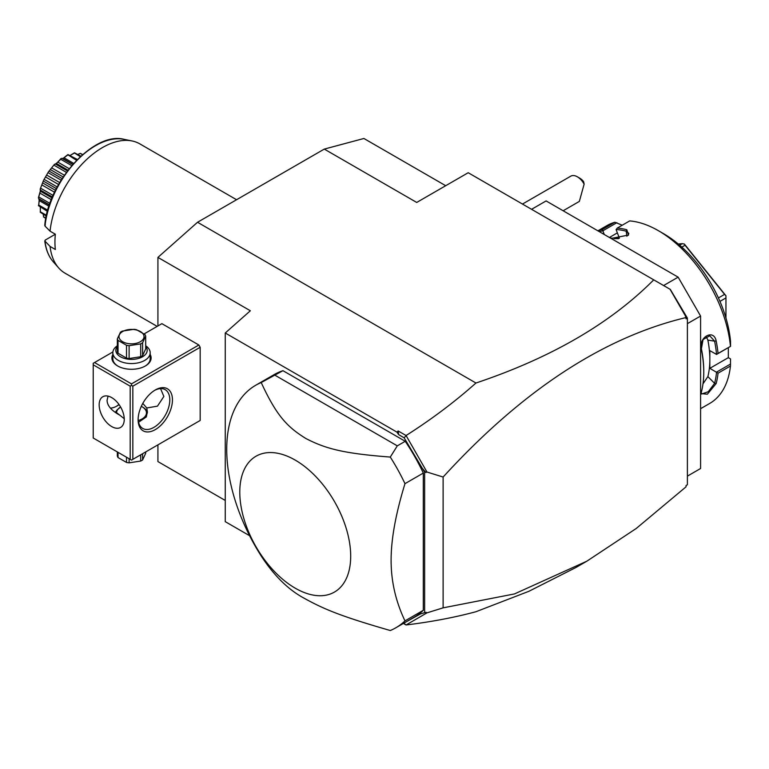 <?xml version="1.0" encoding="UTF-8"?>
<svg xmlns="http://www.w3.org/2000/svg" width="769" height="769" viewBox="0 0 769 769"><rect width="100%" height="100%" fill="white"/><g stroke="black" fill="none" stroke-linecap="round" stroke-linejoin="round"><path stroke-width="1.15" d="M157.924 325.95L157.924 257.394L197.527 222.27L324.287 149.09L363.9 138.478L445.712 185.714M225.259 500.456L157.924 461.583L157.924 444.867M324.287 149.09L416.711 202.449L468.206 172.727L670.299 289.404L687.39 318.087L687.39 484.749L686.063 485.508L686.063 486.806L636.213 528.495L586.834 561.197L514.471 593.928L443.117 607.846L426.978 612.855L406.07 624.976C431.342 621.871 454.642 617.459 475.953 611.72L528.88 591.303L575.914 567.503L586.834 561.197M403.763 623.198L420.624 613.854L424.632 612.691L424.632 472.195L404.11 437.782L398.659 434.639L398.179 430.976L406.07 435.533C431.342 419.47 454.642 401.966 475.953 383.02C551.171 357.796 610.432 323.403 653.737 279.839M475.953 383.02L197.527 222.27M531.581 209.312L546.105 200.93L678.143 277.157L700.588 316.04L700.588 468.504L687.39 476.126M663.618 285.539L678.143 277.157M687.39 323.662L700.588 316.04M718.044 373.176L709.835 368.332L728.32 357.662L730.521 358.931L730.454 366.015L718.044 373.176A102.7 59.29 60 0 1 716.16 383.548L707.355 394.199L701.117 393.613L701.376 392.084A102.7 59.29 -120 0 0 703.76 372.148A102.7 59.29 -120 0 0 701.376 349.453L701.405 348.78A101.575 58.646 60 0 1 703.76 371.225L703.76 372.148M730.454 366.015A102.7 59.29 60 0 1 709.691 403.456L700.588 408.704M730.55 364.025L716.468 372.158M716.545 372.311A101.575 58.646 60 0 1 714.603 383.327L708.307 391.719L701.664 394.007L701.203 392.882M709.835 368.332L709.835 359.488A91.501 52.83 60 0 1 707.874 376.608L702.991 383.837M716.16 383.548L714.603 383.327L707.874 376.608M701.376 349.453C698.098 337.37 713.719 328.353 716.16 340.917A102.7 59.29 60 0 1 718.044 353.452L730.55 346.338L730.521 341.244A95.231 54.984 60 0 0 663.618 233.709L658.341 230.662A102.7 59.29 60 0 1 730.454 346.281M614.056 238.65L619.42 238.169L616.104 229.623L617.267 228.085L629.676 220.914A102.7 59.29 60 0 1 658.341 230.662M617.267 228.085A102.7 59.29 60 0 1 626.802 229.739L628.523 235.045L612.009 238.275A102.7 59.29 -120 0 0 609.923 237.775M598.119 230.96A102.7 59.29 60 0 1 602.473 229.402L614.883 222.241L622.236 225.221M597.888 230.825L606.991 225.577A102.7 59.29 60 0 1 614.883 222.241M716.16 340.917L714.603 341.157A101.575 58.646 60 0 1 716.545 354.413L718.044 353.452M706.153 336.476L707.874 340.1A91.501 52.83 60 0 1 709.835 359.488L709.835 350.645L716.545 354.413M716.468 354.471L730.55 346.338M616.142 229.518A101.575 58.646 60 0 1 626.216 231.2L628.811 233.363L628.071 235.458M626.802 229.739L626.216 231.2L626.927 236.266M599.484 231.748A101.575 58.646 60 0 1 602.723 230.71L602.473 229.402M604.28 234.507L602.838 230.806L616.921 222.674M617.363 232.882L609.413 237.477M728.32 357.662L728.32 347.626M614.191 238.659A91.501 52.83 60 0 1 618.612 238.678M718.429 297.939L724.571 294.392L725.946 295.767L725.946 317.991M681.824 247.118L685.064 245.244L724.571 294.392M719.957 301.39L725.946 297.93M679.652 245.205L682.314 243.667L684.381 244.061L685.064 245.244M684.381 244.061L725.946 295.767M678.268 244.023L682.314 243.667M701.405 348.78L703.058 339.542L709.739 335.793L714.603 341.157L707.874 340.1M404.11 623.399L406.061 624.928M403.379 623.428L406.07 624.976M157.924 257.394L250.348 310.763L225.259 333.006L225.259 521.661L249.637 535.733M198.854 421.239L200.171 420.47L200.171 347.29L198.854 345.002L161.884 323.662L144.139 333.9M398.179 430.976L396.91 432.101L225.259 333.006M687.39 318.087L686.063 318.847L686.063 317.549C603.165 337.399 522.189 390.565 443.117 477.04L426.978 472.031L406.07 435.533M686.063 317.549L684.497 313.992M670.039 289.25L686.063 317.011M404.11 437.782L406.061 435.792M398.659 434.639L396.91 432.101M423.315 473.07A140.045 80.86 -120 0 0 405.234 441.291L397.304 445.857L390.287 457.065A140.045 80.86 60 0 1 404.975 483.663L423.315 473.07L423.315 610.288A140.045 80.86 -120 0 1 414.116 617.228L395.775 627.821A140.045 80.86 -120 0 0 404.975 620.881L423.315 610.288M405.234 441.291L282.954 370.687A140.045 80.86 -120 0 0 274.072 374.657L255.721 385.25A140.045 80.86 -120 0 0 226.72 449.356A140.045 80.86 -120 0 0 261.21 556.006C274.149 575.798 288.519 589.9 304.313 598.311C324.105 609.298 341.484 616.469 390.287 630.522A140.045 80.86 -120 0 0 395.775 627.821M420.624 613.854L425.997 612.307L426.978 612.855M425.997 612.307L424.632 612.691M426.978 472.031L424.632 472.195M443.117 477.04L443.117 607.846M420.624 466.399L425.997 472.579M404.975 483.663C395.708 513.807 391.085 539.338 391.104 560.274C391.085 581.239 395.708 601.435 404.975 620.881M282.954 370.687L261.21 382.549A140.045 80.86 -120 0 0 255.721 385.25M397.304 445.857L275.033 375.262M390.287 457.065C342.801 453.46 325.46 448.577 305.966 438.561C287.202 426.968 276.6 415.885 261.21 382.549M239.784 492.131A78.428 45.275 60 0 1 295.238 460.112A78.428 45.275 60 0 1 350.693 556.16A78.428 45.275 60 0 1 295.238 588.179A78.428 45.275 60 0 1 239.784 492.131M116.34 406.349A24.272 14.015 120 0 0 118.974 404.475M198.854 345.002L131.509 383.885L94.539 362.535L112.899 351.942M94.539 362.535L93.222 363.304L93.222 438.003L130.192 459.353L130.192 386.173L93.222 364.823M150.186 354.509A19.61 11.324 180 0 1 145.379 365.967A19.61 11.324 180 0 1 117.647 365.967L117.647 365.967A19.61 11.324 180 0 1 112.841 354.509M131.509 383.885L131.509 385.404L132.835 386.173L200.171 347.29M132.835 386.173L132.835 459.353L200.171 420.47M172.448 399.89A24.272 14.015 -60 0 1 155.28 429.621A24.272 14.015 -60 0 1 138.112 419.711L138.112 419.711A24.272 14.015 -60 0 1 155.28 389.979A24.272 14.015 -60 0 1 172.448 399.89M132.835 459.353L131.509 460.112L130.192 459.353M130.192 386.173L131.509 385.404M124.251 419.326A17.735 10.237 60 0 1 120.579 427.449A17.735 10.237 60 0 1 106.91 422.7A17.735 10.237 60 0 1 99.163 404.85A17.735 10.237 60 0 1 102.835 396.727A17.735 10.237 60 0 1 116.504 401.476A17.735 10.237 60 0 1 124.251 419.326M124.242 418.692L115.638 411.915L116.715 410.3A15.87 9.161 180 0 0 115.783 412.415M108.054 396.122L107.083 400.274C107.131 405.369 111.063 410.165 118.878 414.664L118.628 414.52M138.257 420.547A14.938 8.622 0 0 0 142.073 406.753A14.938 8.622 0 0 0 141.313 406.34M120.579 406.974A14.938 8.622 0 0 0 116.59 413.232M142.736 407.137L142.073 406.753L142.736 407.137A15.87 9.161 180 0 1 147.34 412.953M120.579 406.964L116.715 410.3M110.4 408.137A22.407 12.938 120 0 0 116.994 405.994A22.407 12.938 120 0 0 119.08 404.629M154.607 390.383A22.407 12.938 -60 0 1 165.162 389.633A22.407 12.938 -60 0 1 169.805 399.89A22.407 12.938 -60 0 1 160.019 422.441A22.407 12.938 -60 0 1 142.755 428.448A22.407 12.938 -60 0 1 138.132 418.922M160.548 388.595L163.864 396.458L157.472 406.147L146.783 407.964L147.388 411.915L146.312 416.933L138.564 422.258M142.794 403.398L146.783 407.964M117.34 451.932L117.34 456.046A14.38 8.305 180 0 0 118.032 457.555L126.51 462.438L126.51 457.228M118.032 452.335L118.032 457.555M129.115 458.728L129.115 462.842A14.38 8.305 180 0 1 126.51 462.438M140.679 454.825L140.679 461.054L129.115 462.842M142.592 453.72L142.592 459.958A14.38 8.305 180 0 1 141.679 460.535A14.38 8.305 180 0 1 140.679 461.054M142.592 459.958L145.687 453.277L145.687 451.932M117.984 366.159A18.677 10.785 180 0 1 112.841 358.729L112.841 352.779A18.677 10.785 180 0 1 117.34 345.762M145.687 345.762A18.677 10.785 180 0 1 150.186 352.779A18.677 10.785 180 0 1 138.66 362.737A18.677 10.785 180 0 1 118.311 360.401A18.677 10.785 180 0 1 112.841 352.779M150.186 352.779L150.186 358.729A18.677 10.785 180 0 1 145.043 366.159M145.687 346.463A15.688 9.055 180 0 1 140.544 357.739A15.688 9.055 180 0 1 120.425 356.749A15.688 9.055 180 0 1 117.34 346.463M129.115 358.527A14.38 8.305 0 0 1 126.51 358.123L118.032 353.231L118.032 340.388L126.51 345.281A14.38 8.305 0 0 0 129.115 345.685L140.679 343.897A14.38 8.305 0 0 0 141.679 343.368A14.38 8.305 0 0 0 142.592 342.791L142.592 355.634A14.38 8.305 180 0 1 140.679 356.739L129.115 358.527L129.115 345.685M118.032 353.231A14.38 8.305 0 0 1 117.34 351.731L117.34 338.889L120.435 332.208A14.38 8.305 0 0 1 121.348 331.631A14.38 8.305 0 0 1 122.348 331.103L133.912 329.315A14.38 8.305 0 0 1 136.517 329.718L144.995 334.611A14.38 8.305 0 0 1 145.687 336.111L145.687 348.953L142.592 355.634M126.51 358.123L126.51 345.281M117.34 338.889A14.38 8.305 0 0 0 118.032 340.388M145.687 336.111L142.592 342.791M140.679 356.739L140.679 343.897M122.665 331.516A12.515 7.219 0 0 0 122.665 341.724A12.515 7.219 0 0 0 140.362 341.724A12.515 7.219 0 0 0 140.362 331.516A12.515 7.219 0 0 0 122.665 331.516M577.346 176.793L579.989 178.321A9.334 5.393 60 0 1 583.613 181.676L584.132 184.137A13.073 7.546 -120 0 0 580.787 179.542A13.073 7.546 -120 0 0 577.346 176.793A13.073 7.546 -120 0 0 570.809 176.149L522.478 204.054M584.132 184.137L579.345 201.411L563.139 210.764M157.164 326.383L65.115 273.235A74.689 43.122 -60 0 1 58.723 267.977A74.689 43.122 -60 0 1 50.062 246.426L55.349 249.483A74.689 43.122 -60 0 1 54.935 242.091A74.689 43.122 -60 0 1 55.349 234.228L50.062 231.181A74.689 43.122 -60 0 1 132.057 140.958A74.689 43.122 -60 0 1 139.814 143.87L236.573 199.729M50.062 246.426L44.756 240.88C45.823 249.55 48.678 256.548 53.321 261.873L58.723 267.977M53.321 261.873A72.055 41.603 120 0 1 44.996 241.341L45.304 240.034L55.349 234.228M45.304 224.779L44.996 226.086L50.062 231.181M79.024 153.915L80.284 153.358A37.047 21.388 -60 0 1 80.495 153.425L82.658 154.579M80.284 153.358L82.466 154.752M80.207 153.444L77.794 154.386M70.421 155.29L74.343 152.877A37.047 21.388 -60 0 1 74.583 152.848L80.87 156.165M74.343 152.877L80.312 156.674M74.199 153.137L70.258 155.367M63.125 158.385L67.73 154.694A37.047 21.388 -60 0 1 67.989 154.579L77.39 159.491M67.73 154.694L76.564 160.327M67.547 155.127L64.029 157.789L73.699 163.374M62.472 158.683L64.029 157.789L62.472 158.683L72.719 164.479M62.029 158.308L61.155 158.491A37.047 21.388 -60 0 0 60.886 158.674L60.713 159.27L71.728 165.633M60.713 159.27L57.8 162.096L69.21 168.68M57.8 162.096L56.291 163.432L68.028 170.199L56.32 163.441M56.291 163.432L55.378 163.999L67.441 170.968M55.378 163.999L54.532 164.316C55.387 164.508 57.502 162.634 60.886 158.674M54.291 164.566L48.601 171.65L54.291 164.566A37.047 21.388 -60 0 1 54.532 164.316M54.157 165.297L66.394 172.362M51.936 168.027L64.375 175.207M50.591 169.699L63.183 176.976M49.37 171.247L62.116 178.6M48.389 171.958L43.737 180.013L48.389 171.958A37.047 21.388 -60 0 1 48.601 171.65M48.322 172.785L61.126 180.177M46.851 175.169L59.674 182.57M45.756 177.081L58.569 184.483M44.419 179.542L57.223 186.934M43.573 180.35L40.286 188.828L43.573 180.35A37.047 21.388 -60 0 1 43.737 180.013M43.612 181.224L56.348 188.588M42.881 183.051L55.474 190.318M42.103 185.06L54.541 192.24M40.844 188.338L53.09 195.413M40.19 189.164L40.305 191.125L38.488 197.479C40.219 192.577 40.786 189.799 40.19 189.164A37.047 21.388 -60 0 1 40.286 188.828M40.344 190.049L52.398 197.018M40.315 191.135L52.032 197.902L40.315 191.135M39.901 193.096L51.312 199.69M38.911 197.037L49.927 203.391M49.427 204.823L38.738 198.652L38.45 197.806A37.047 21.388 -60 0 1 38.488 197.479M38.738 198.652L39.286 200.642L48.956 206.236M39.286 198.844L38.738 205.025L47.745 210.225M38.738 205.025L39.354 199.334M47.438 211.369L38.488 205.679A37.047 21.388 -60 0 1 38.45 205.4M40.305 207.255L40.344 211.783L46.457 215.31M40.344 211.783L40.315 207.438M46.294 216.051L40.286 212.254A37.047 21.388 -60 0 1 40.19 212.033M43.218 214.272L43.612 216.829L45.871 218.136M43.612 216.829L43.429 215.57M45.813 218.386L43.737 217.089A37.047 21.388 -60 0 1 43.573 216.935M44.756 225.49C48.072 181.917 93.885 131.22 124.069 139.324A72.055 41.603 120 0 0 44.996 226.086M72.863 164.316L62.597 158.385M49.351 205.035L39.084 199.104M124.069 139.324L132.057 140.958"/></g></svg>
